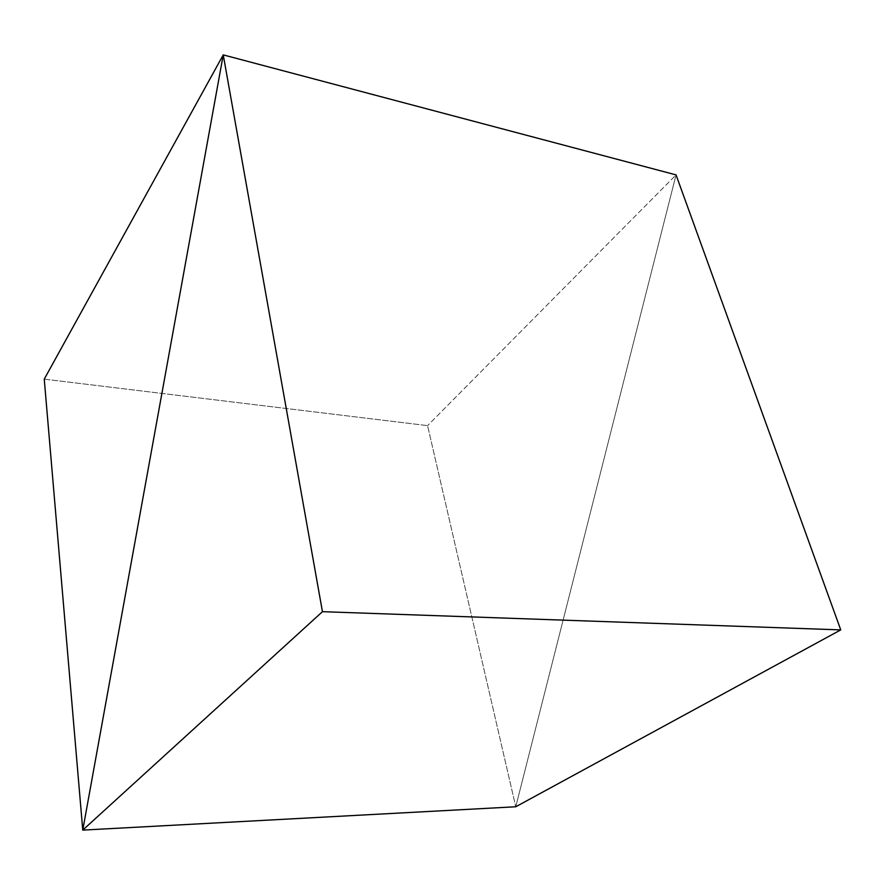 <?xml version="1.0" encoding="UTF-8"?>
<svg xmlns="http://www.w3.org/2000/svg" width="885" height="885" viewBox="0 0 885 885"><rect width="100%" height="100%" fill="white"/><g stroke="black" fill="none" stroke-linecap="round" stroke-linejoin="round"><path stroke-width="0.66" stroke-dasharray="4.42 3.32" d="M676.052 174.898L515.767 806.766L676.052 174.898L515.767 806.766L676.052 174.898L427.566 425.63L676.052 174.898M44.25 379.145L427.566 425.63L515.767 806.766L427.566 425.63L44.25 379.145"/><path stroke-width="1.33" d="M515.767 806.766L840.75 629.899L322.45 611.679L82.759 830.108L515.767 806.766L82.759 830.108L223.241 54.892L676.052 174.898L840.75 629.899L322.45 611.679L223.241 54.892L676.052 174.898L223.241 54.892L82.759 830.108L322.45 611.679L223.241 54.892L676.052 174.898L840.75 629.899L515.767 806.766L82.759 830.108L223.241 54.892L44.25 379.145L82.759 830.108L44.25 379.145L223.241 54.892L82.759 830.108L515.767 806.766"/></g></svg>
